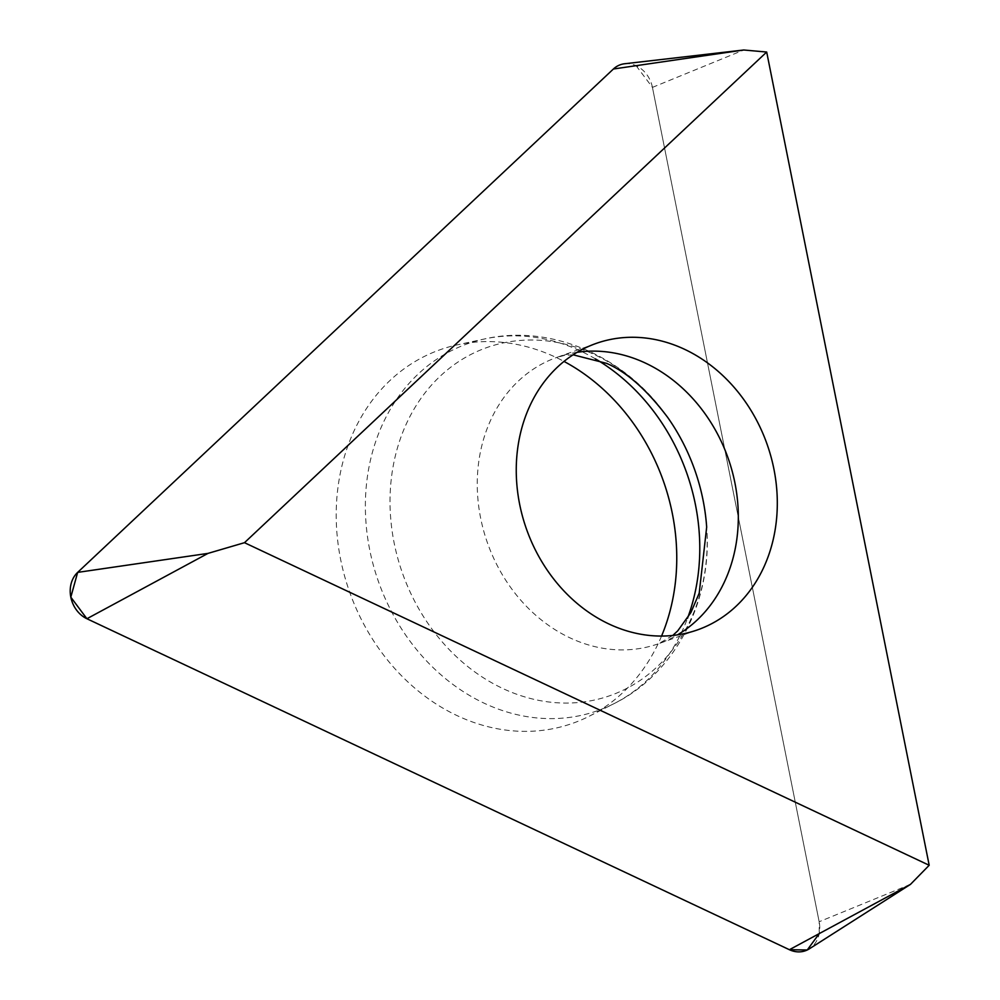 <?xml version="1.0" encoding="UTF-8"?>
<svg xmlns="http://www.w3.org/2000/svg" width="1000" height="1000" viewBox="0 0 1000 1000"><rect width="100%" height="100%" fill="white"/><g stroke="black" fill="none" stroke-linecap="round" stroke-linejoin="round"><path stroke-width="0.75" stroke-dasharray="5 3.75" d="M624.612 63.762A27.413 23.012 -109.6 0 1 652.438 87.387L819.163 921.737A27.413 23.012 -109.6 0 1 809.35 948.825M661.55 636.075A198.2 166.412 -109.6 0 1 589.388 716.15A198.2 166.412 -109.6 0 1 349.675 592.188A198.2 166.412 -109.6 0 1 457.5 344.8A198.2 166.412 -109.6 0 1 555.913 357.35A198.2 166.412 -109.6 0 1 564.012 361.425M636.1 65.688L652.438 87.387L819.163 921.737L819.225 933.612M910.487 884.362L819.163 921.737M652.438 87.387L743.763 50M595.375 358.85A194.638 163.425 70.4 0 0 581.1 351.312A194.638 163.425 70.4 0 0 484.462 338.975A194.638 163.425 70.4 0 0 365.363 505.9A194.638 163.425 70.4 0 0 484.038 703.15A194.638 163.425 70.4 0 0 613.975 703.662A194.638 163.425 70.4 0 0 687.513 618.288M589.388 716.15L613.975 703.662C675.125 673.575 712.688 601.087 706.675 527.125A184.6 154.987 -109.6 0 1 502.575 688.388A184.6 154.987 -109.6 0 1 396.85 450.037A184.6 154.987 -109.6 0 1 594.625 354.688A184.6 154.987 -109.6 0 1 667.75 417.5C625.763 356.312 550.887 323.75 484.462 338.975L457.5 344.8M577.112 352.312A151.938 127.562 70.4 0 0 556.938 357.35A151.938 127.562 70.4 0 0 487.575 543.212A151.938 127.562 70.4 0 0 658.637 643.688A151.938 127.562 70.4 0 0 677.463 634.875M573.112 354.8L564.475 355.425L556.938 357.35L595.938 343.5M697.638 629.837L658.637 643.688L672.788 635.462"/><path stroke-width="1.5" d="M684.675 349.35A151.938 127.562 -109.6 0 1 777.125 495.262A151.938 127.562 -109.6 0 1 697.638 629.837A151.938 127.562 -109.6 0 1 526.575 529.362A151.938 127.562 -109.6 0 1 595.938 343.5A151.938 127.562 -109.6 0 1 684.675 349.35M244.488 542.688L929.188 865.275L766.688 52.038L244.488 542.688L208 553.387L86.912 618.737A27.413 23.012 -109.6 0 1 77.65 572.388L613.413 69A27.413 23.012 -109.6 0 1 624.612 63.762L743.763 50L613.413 69M766.688 52.038L743.763 50M929.188 865.275L910.487 884.362L809.35 948.825A27.413 23.012 -109.6 0 1 789.4 949.712L86.912 618.737M564.012 361.425A198.2 166.412 -109.6 0 1 661.55 636.075M819.225 933.612L807.237 950L789.4 949.712L86.912 618.737L70.812 597.163L77.65 572.388L613.413 69L636.1 65.688M77.65 572.388L208 553.387M789.4 949.712L910.487 884.362M687.513 618.288A194.638 163.425 70.4 0 0 595.375 358.85M677.463 634.875A151.938 127.562 70.4 0 0 737.138 496.938A151.938 127.562 70.4 0 0 645.675 363.2A151.938 127.562 70.4 0 0 577.112 352.312M573.112 354.8L606.587 363.363C626.675 371.975 647.062 390.012 667.75 417.5A184.6 154.987 -109.6 0 1 706.675 527.125L699.212 593.162L690.9 612.525L677.75 630.837L672.788 635.462"/></g></svg>
